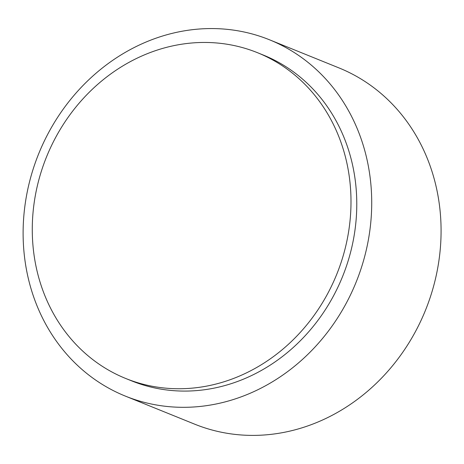 <?xml version="1.0" encoding="UTF-8"?>
<svg xmlns="http://www.w3.org/2000/svg" width="464" height="464" viewBox="0 0 464 464"><rect width="100%" height="100%" fill="white"/><g stroke="black" fill="none" stroke-linecap="round" stroke-linejoin="round"><path stroke-width="0.7" d="M263.094 55.106A175.711 156.536 112 0 1 335.437 277.455A175.711 156.536 112 0 1 125.703 378.473A175.711 156.536 112 0 1 46.539 156.867A175.711 156.536 112 0 1 257.566 52.728A175.711 156.536 112 0 1 263.094 55.106M257.566 52.728L263.343 55.071A175.711 156.536 112 0 1 268.871 57.449A175.711 156.536 112 0 1 341.22 279.798A175.711 156.536 112 0 1 131.486 380.811L125.703 378.473M269.526 39.8L338.888 67.877A192.183 171.21 112 0 1 344.932 70.476A192.183 171.21 112 0 1 424.061 313.67A192.183 171.21 112 0 1 194.665 424.16L125.303 396.082A192.183 171.21 112 0 1 38.715 153.7A192.183 171.21 112 0 1 269.526 39.8A192.183 171.21 112 0 1 275.57 42.398A192.183 171.21 112 0 1 354.699 285.592A192.183 171.21 112 0 1 125.303 396.082"/></g></svg>
